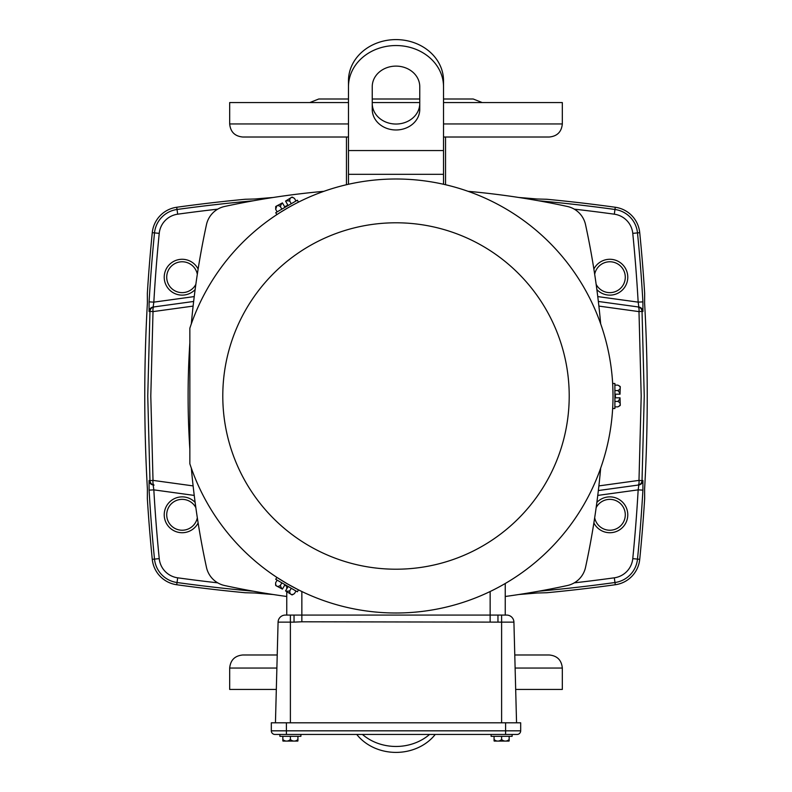 <?xml version="1.0" encoding="UTF-8"?>
<svg xmlns="http://www.w3.org/2000/svg" width="792" height="792" viewBox="0 0 792 792"><rect width="100%" height="100%" fill="white"/><g stroke="black" fill="none" stroke-linecap="round" stroke-linejoin="round"><path stroke-width="1.19" d="M348.48 123.948L229.68 123.948C230.452 131.888 234.808 136.244 242.748 137.016L346.46 137.016L346.46 184.714M443.52 123.948L562.32 123.948C561.548 131.888 557.192 136.244 549.252 137.016L443.52 137.016L477.319 137.016L445.54 137.016L445.54 184.714M613.018 395.594L613.008 398M613.018 396.406L612.83 387.13M612.899 389.011L612.958 390.991M612.968 391.347L613.008 394M287.14 208.266L289.228 207.068M287.842 207.86L279.903 212.652M281.497 211.652L283.18 210.613M283.487 210.434L285.773 209.068M287.842 584.14L276.853 577.378L275.735 579.318L297.376 591.802L298.495 589.872L295.267 588.218M276.853 577.378L285.773 582.932M287.14 583.734L298.495 589.872M189.852 328.195A217.018 217.018 0 0 1 613.018 396A217.018 217.018 0 0 1 189.852 463.805L189.852 328.195A217.018 217.018 0 0 1 613.018 396A217.018 217.018 0 0 1 189.852 463.805M612.652 408.494L614.889 408.494L614.889 383.506L612.652 383.506M298.495 202.128L297.376 200.198L275.735 212.682L276.853 214.622M491.109 734.451L491.109 736.322L512.117 736.322L512.117 734.451M271.319 730.828L286.407 730.828L286.407 734.451L517.067 734.451A3.623 3.623 0 0 0 520.681 730.828L520.681 722.799L271.319 722.799L271.319 730.828A3.623 3.623 0 0 0 274.933 734.451L286.407 734.451L279.883 734.451L279.883 736.322L300.891 736.322L300.891 734.451M286.763 586.308L286.763 588.822M286.763 591.881L286.763 615.077L290.387 615.077L285.328 615.077L301.851 615.077L301.851 591.525M490.149 591.525L490.149 615.077L505.237 615.077L505.237 583.516M490.149 621.789L490.149 615.077L301.851 615.077L301.851 621.789L497.96 622.126L497.96 615.077L506.672 615.077A7.247 7.247 0 0 1 513.919 622.126L516.552 722.799M293.604 587.337L291.862 586.397M291.555 586.228L289.228 584.932M294.04 615.077L294.04 622.126L301.851 621.789M285.328 615.077A7.247 7.247 0 0 0 278.081 622.126A7.247 7.247 0 0 1 285.328 615.077A7.247 7.247 0 0 0 278.081 622.126L275.448 722.799M281.853 582.843L280.398 585.367A7.247 7.247 -118.7 0 0 282.417 589.109L284.714 585.13L287.852 586.931L285.556 590.921A7.247 7.247 0 0 0 289.803 590.802L291.268 588.278M280.398 585.367A7.247 3.623 120 0 1 276.814 586.139A7.247 3.623 120 0 1 275.685 582.645L277.141 580.12M289.803 590.802A7.247 3.623 120 0 0 290.931 594.287A7.247 3.623 120 0 0 294.515 593.515L295.97 591M614.889 401.435L617.8 401.435A7.247 7.247 0 0 0 620.027 397.812L615.424 397.812L615.424 394.188L620.027 394.188A7.247 7.247 0 0 0 617.8 390.565L614.889 390.565M617.8 401.435A7.247 3.623 0 0 1 620.255 404.158A7.247 3.623 0 0 1 617.8 406.87L614.889 406.87M617.8 390.565A7.247 3.623 0 0 0 620.255 387.842A7.247 3.623 0 0 0 617.8 385.13L614.889 385.13M291.268 203.722L289.803 201.198A7.247 7.247 0 0 0 285.556 201.079L287.852 205.069L284.714 206.87L282.417 202.891A7.247 7.247 0 0 0 280.398 206.633L281.853 209.157M289.803 201.198A7.247 3.623 -120 0 1 290.931 197.713A7.247 3.623 -120 0 1 294.515 198.485L295.97 201M280.398 206.633A7.247 3.623 -120 0 0 276.814 205.861L275.685 209.355L277.141 211.88M275.685 582.645A11.88 11.88 0 0 0 275.715 585.506L282.417 589.109M285.556 590.921L292.03 594.921A11.88 11.88 0 0 0 294.515 593.515M617.8 406.87A11.88 11.88 0 0 0 620.255 405.415L620.027 397.812M620.027 394.188L620.255 386.585A11.88 11.88 0 0 0 617.8 385.13M294.515 198.485A11.88 11.88 0 0 0 292.03 197.079L285.556 201.079M282.417 202.891L275.715 206.494L275.685 209.355M279.883 734.451L274.933 734.451M494.069 740.886A9.92 9.92 0 0 0 494.248 741.084A9.92 9.92 0 0 1 494.069 740.886L494.069 736.322M509.157 740.886A9.92 9.92 0 0 1 508.979 741.084A9.92 9.92 0 0 0 509.157 740.886L509.157 736.322M509.157 739.461A6.643 5.752 -90 0 1 505.385 741.084A6.643 5.752 -90 0 1 501.613 739.461L501.613 736.322M494.069 739.461A6.643 5.752 -90 0 0 497.841 741.084A6.643 5.752 -90 0 0 501.613 739.461M282.843 740.886A9.92 9.92 0 0 0 283.021 741.084A9.92 9.92 0 0 1 282.843 740.886L282.843 736.322M297.931 740.886A9.92 9.92 0 0 1 297.752 741.084A9.92 9.92 0 0 0 297.931 740.886L297.931 736.322M297.931 739.461A6.643 5.752 -90 0 1 294.159 741.084A6.643 5.752 -90 0 1 290.387 739.461L290.387 736.322M282.843 739.461A6.643 5.752 -90 0 0 286.615 741.084A6.643 5.752 -90 0 0 290.387 739.461M494.248 741.084L497.841 741.084L494.248 741.084M508.979 741.084L505.385 741.084L508.979 741.084M497.841 741.084L505.385 741.084M283.021 741.084L286.615 741.084L283.021 741.084M297.752 741.084L294.159 741.084L297.752 741.084M286.615 741.084L294.159 741.084M191.327 323.869A808.582 808.582 0 0 1 206.465 224.651A23.76 23.76 0 0 1 224.651 206.465A808.582 808.582 0 0 1 323.869 191.327M435.244 734.451A47.52 41.154 180 0 1 396 752.4A47.52 41.154 180 0 1 356.756 734.451M362.449 734.451A47.52 41.154 0 0 0 396 746.46A47.52 41.154 0 0 0 429.551 734.451M396 66.112A23.76 20.572 0 0 1 419.76 86.694L419.76 109.405A23.76 20.572 0 0 1 396 129.977A23.76 20.572 0 0 1 372.24 109.405L372.24 86.694A23.76 20.572 0 0 1 396 66.112M600.673 468.131A808.582 808.582 0 0 1 585.536 567.349A23.76 23.76 0 0 1 567.349 585.536A808.582 808.582 0 0 1 505.237 596.485M468.131 191.327A808.582 808.582 0 0 1 567.349 206.465A23.76 23.76 0 0 1 585.536 224.651A808.582 808.582 0 0 1 600.673 323.869M443.52 86.694L443.52 80.754A47.52 41.154 -0 0 0 396 39.6A47.52 41.154 -0 0 0 348.48 80.754L348.48 86.694A47.52 41.154 -0 0 1 396 45.54A47.52 41.154 -0 0 1 443.52 86.694L443.52 174.319L348.48 174.319L348.48 86.694M443.52 184.249L443.52 174.319M348.48 184.249L348.48 174.319M206.465 224.651A23.76 23.76 0 0 1 224.651 206.465M286.763 596.485A808.582 808.582 0 0 1 224.651 585.536A23.76 23.76 0 0 1 206.465 567.349A808.582 808.582 0 0 1 191.327 468.131M189.852 449.153A808.582 808.582 0 0 1 189.852 342.847M585.536 567.349A23.76 23.76 0 0 1 567.349 585.536M372.24 103.465A23.76 20.572 180 0 0 396 124.037A23.76 20.572 180 0 0 419.76 103.465M515.117 668.052L562.32 668.052L562.32 689.436L515.681 689.436M514.77 654.984L549.252 654.984L514.77 654.984M276.319 689.436L229.68 689.436L229.68 668.052C230.452 660.112 234.808 655.756 242.748 654.984L277.23 654.984L242.748 654.984M538.639 200.782A1595.89 1595.89 0 0 1 614.968 209.484A26.255 26.255 0 0 1 637.491 232.888A1643.836 1643.836 0 0 1 642.906 301.871L642.926 311.494L642.025 311.365L644.252 396L642.025 480.635L638.986 480.388L641.203 396L638.986 311.612L598.891 306.098M193.109 306.098L153.014 311.612L150.797 396L153.014 480.388L149.975 480.635L147.748 396L149.975 311.365L149.074 311.494A4.752 4.742 -97.8 0 1 153.163 307.029L193.644 301.465L153.163 307.029L153.836 302.138L194.238 296.584M153.014 311.612L149.975 311.365A4.752 4.742 82.2 0 1 154.064 306.9A4.752 1.683 -97.8 0 0 153.014 311.612M518.918 594.505A1597.523 1597.523 0 0 0 536.996 593L546.718 592.743A1598.147 1598.147 0 0 0 615.275 584.743A28.512 28.512 0 0 0 639.728 559.33A1646.093 1646.093 0 0 0 644.658 498.604L644.599 489.1A1645.469 1645.469 0 0 0 644.599 302.9L644.658 293.396A1646.093 1646.093 0 0 0 639.728 232.67A28.512 28.512 0 0 0 615.275 207.256A1598.147 1598.147 0 0 0 546.718 199.257L536.996 199A1597.523 1597.523 0 0 0 518.918 197.495M593.871 522.958A17.939 17.939 0 0 0 627.779 514.8A17.939 17.939 0 0 0 596.871 502.415M594.683 517.75A15.444 15.444 0 0 0 625.284 514.8A15.444 15.444 0 0 0 596.158 507.642M596.871 289.585A17.939 17.939 0 0 0 627.779 277.2A17.939 17.939 0 0 0 593.871 269.042M596.158 284.358A15.444 15.444 0 0 0 625.284 277.2A15.444 15.444 0 0 0 594.683 274.25M198.129 269.042A17.939 17.939 0 0 0 164.221 277.2A17.939 17.939 0 0 0 195.129 289.585M197.317 274.25A15.444 15.444 0 0 0 166.716 277.2A15.444 15.444 0 0 0 195.842 284.358M195.129 502.415A17.939 17.939 0 0 0 164.221 514.8A17.939 17.939 0 0 0 198.129 522.958M195.842 507.642A15.444 15.444 0 0 0 166.716 514.8A15.444 15.444 0 0 0 197.317 517.75M253.361 591.218A1595.89 1595.89 0 0 1 177.032 582.516A26.255 26.255 0 0 1 154.509 559.112L152.272 559.33A1646.093 1646.093 0 0 1 147.342 498.604L147.401 489.1A1645.469 1645.469 0 0 1 147.401 302.9L147.342 293.396A1646.093 1646.093 0 0 1 152.272 232.67A28.512 28.512 0 0 1 176.725 207.256A1598.147 1598.147 0 0 1 245.282 199.257L255.004 199A1597.523 1597.523 0 0 1 273.082 197.495M149.074 480.506L149.094 490.129L153.836 489.862L153.163 484.971A4.752 4.742 -82.2 0 1 149.074 480.506L149.975 480.635A4.752 4.742 -82.2 0 0 154.064 485.1L153.163 484.971M152.272 559.33A28.512 28.512 0 0 0 176.725 584.743A1598.147 1598.147 0 0 0 245.282 592.743L255.004 593A1597.523 1597.523 0 0 0 273.082 594.505M217.721 209.157A1591.148 1591.148 0 0 0 177.685 214.186A21.513 21.513 0 0 0 159.232 233.363A1639.094 1639.094 0 0 0 153.836 302.138L149.094 301.871L149.074 311.494M574.279 582.843A1591.148 1591.148 0 0 0 614.315 577.813A21.513 21.513 0 0 0 632.768 558.637A1639.094 1639.094 0 0 0 638.164 489.862L638.837 484.971L598.356 490.535L637.936 485.1A4.752 1.683 82.2 0 0 638.986 480.388L598.891 485.902M642.926 311.494A4.752 4.742 -82.2 0 0 638.837 307.029L598.356 301.465L638.837 307.029L638.164 302.138A1639.094 1639.094 0 0 0 632.768 233.363A21.513 21.513 0 0 0 614.315 214.186A1591.148 1591.148 0 0 0 574.279 209.157M597.762 495.416L638.164 489.862L642.906 490.129L642.926 480.506A4.752 4.742 -97.8 0 1 638.837 484.971M154.064 485.1A4.752 1.683 -82.2 0 1 153.014 480.388L193.109 485.902M642.906 301.871L638.164 302.138L597.762 296.584M637.936 306.9A4.752 1.683 97.8 0 1 638.986 311.612L642.025 311.365A4.752 4.742 -82.2 0 0 637.936 306.9M549.252 137.016L445.54 137.016M457.222 137.016L461.776 137.016M372.24 102.564L419.76 102.564M443.52 102.564L562.32 102.564L562.32 123.948M372.24 99L419.76 99M443.52 99L473.22 99L482.189 102.564M229.68 123.948L229.68 102.564L348.48 102.564M309.811 102.564L318.78 99L348.48 99M328.056 137.016L312.197 137.016M346.46 137.016L337.273 137.016M242.748 137.016L348.48 137.016M396 222.79A173.21 173.21 0 0 1 569.21 396A173.21 173.21 0 0 1 396 569.21A173.21 173.21 0 0 1 222.79 396A173.21 173.21 0 0 1 396 222.79M290.387 615.077L290.387 622.126L294.04 622.126M278.081 622.126L290.387 622.126L290.387 722.799M501.613 722.799L501.613 622.126L497.96 622.126M506.672 615.077A7.247 7.247 0 0 1 513.919 622.126L501.613 622.126L501.613 615.077M505.593 734.451L505.593 730.828L286.407 730.828L286.407 722.799M520.681 730.828L505.593 730.828L505.593 722.799M348.48 150.559L443.52 150.559M276.883 668.052L229.68 668.052M632.768 233.363L639.728 232.67M194.238 495.416L153.836 489.862A1639.094 1639.094 0 0 0 159.232 558.637L154.509 559.112A1643.836 1643.836 0 0 1 149.094 490.129M159.232 558.637A21.513 21.513 0 0 0 177.685 577.813A1591.148 1591.148 0 0 0 217.721 582.843M149.094 301.871A1643.836 1643.836 0 0 1 154.509 232.888L152.272 232.67M177.685 577.813L176.725 584.743M642.906 490.129A1643.836 1643.836 0 0 1 637.491 559.112A26.255 26.255 0 0 1 614.968 582.516L615.275 584.743M614.315 577.813L614.968 582.516A1595.89 1595.89 0 0 1 538.639 591.218M632.768 558.637L639.728 559.33M614.315 214.186L615.275 207.256M159.232 233.363L154.509 232.888A26.255 26.255 0 0 1 177.032 209.484L176.725 207.256M177.685 214.186L177.032 209.484A1595.89 1595.89 0 0 1 253.361 200.782M637.936 485.1A4.752 4.742 82.2 0 0 642.025 480.635L642.926 480.506M562.32 668.052C561.548 660.112 557.192 655.756 549.252 654.984"/></g></svg>
